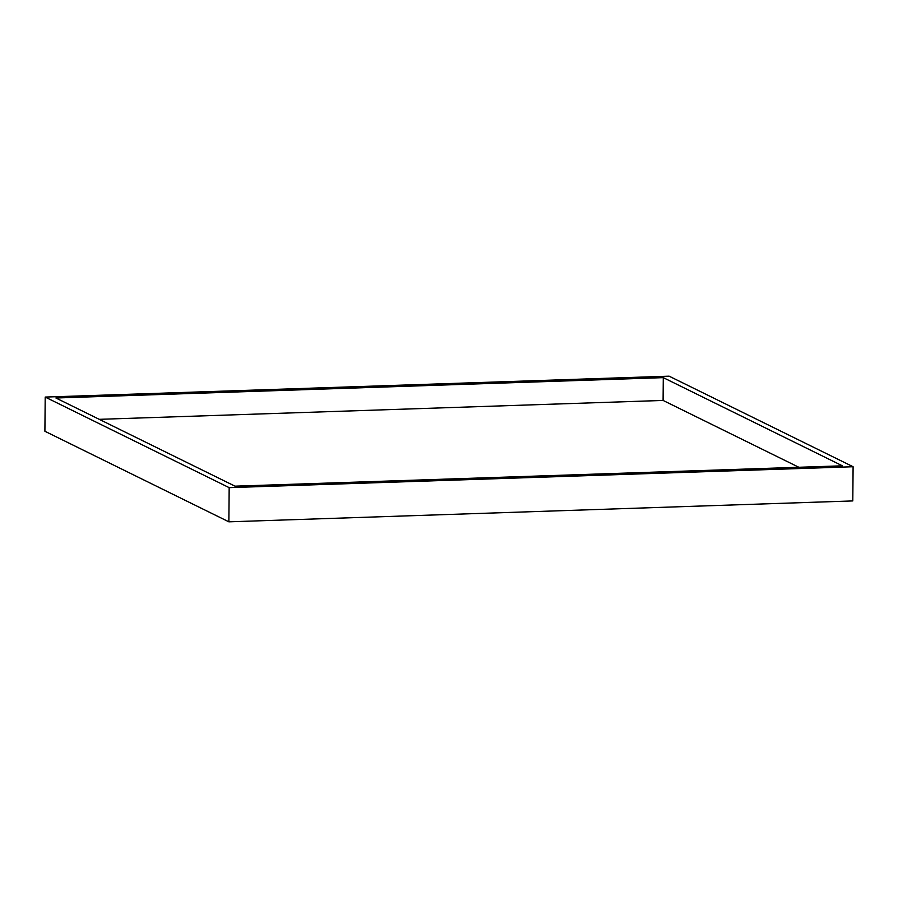 <?xml version="1.0" encoding="UTF-8"?>
<svg xmlns="http://www.w3.org/2000/svg" width="898" height="898" viewBox="0 0 898 898"><rect width="100%" height="100%" fill="white"/><g stroke="black" fill="none" stroke-linecap="round" stroke-linejoin="round"><path stroke-width="1.35" d="M663.285 377.643L842.38 465.815L235.007 486.166L55.923 398.005L663.285 377.643L663.094 400.441L798.85 467.274M99.251 419.332L663.094 400.441M45.203 397.073L229.17 487.648L853.1 466.736L669.133 376.172L45.203 397.073L44.9 431.264L228.867 521.828L852.797 500.927L853.1 466.736M229.17 487.648L228.867 521.828"/></g></svg>
